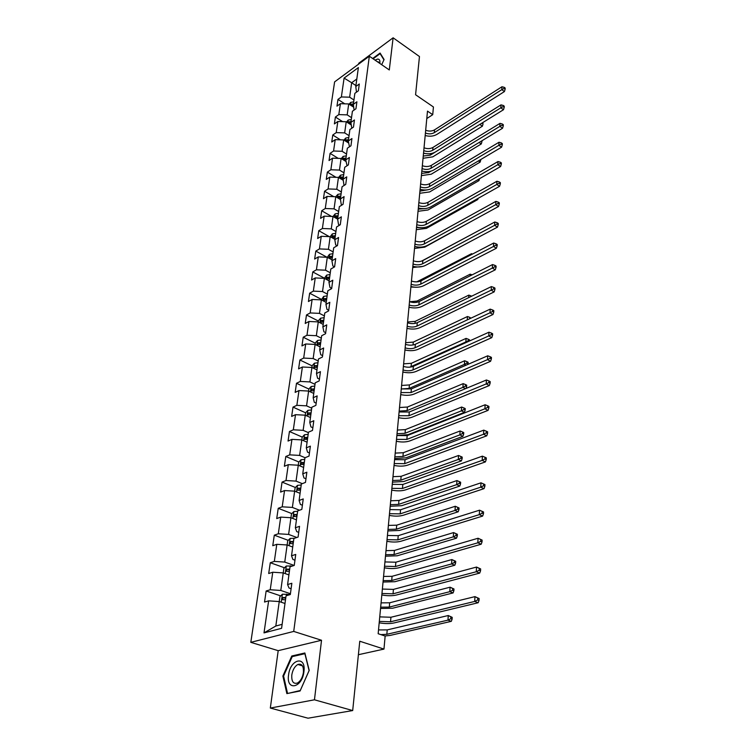 <?xml version="1.0" encoding="UTF-8"?>
<svg xmlns="http://www.w3.org/2000/svg" width="756" height="756" viewBox="0 0 756 756"><rect width="100%" height="100%" fill="white"/><g stroke="black" fill="none" stroke-linecap="round" stroke-linejoin="round"><path stroke-width="1.13" d="M270.327 708.051L308.023 718.2L352.693 710.555L314.458 699.801L321.527 640.266L293.725 631.421L250.812 642.345L278.199 650.67L270.327 708.051L314.458 699.801M293.725 631.421L369.334 56.199L334.606 81.894L250.812 642.345M369.334 56.199L389.293 69.949L393.111 37.8L358.722 63.277L358.599 64.137M393.111 37.8L419.467 56.539L415.573 94.746L433.434 106.983L432.725 114.685L427.49 111.123L378.161 633.717L385.154 636.051L383.963 649.092L359.771 641.23L352.693 710.555M284.993 603.477L279.238 601.559L279.918 596.692L282.423 594.197L290.313 594.556L291.844 583.263L287.592 584.549L290.02 566.773L294.254 565.431L295.738 554.432L291.523 555.802L293.895 538.48L298.091 537.053L299.537 526.327L295.36 527.792L297.675 510.905L301.824 509.383L303.241 498.932L299.102 500.481L301.351 484.01L305.471 482.413L306.851 472.216L302.75 473.842L304.951 457.777L309.024 456.095L310.366 446.153L306.303 447.864L308.448 432.186L312.493 430.429L313.806 420.723L309.78 422.5L311.869 407.2L315.876 405.377L317.161 395.898L313.164 397.75L315.214 382.81L319.183 380.911L320.431 371.659L316.48 373.577L318.474 358.987L322.406 357.03L323.634 347.996L319.712 349.971L321.659 335.721L325.562 333.698L326.753 324.872L322.869 326.913L324.778 312.984L328.643 310.905L329.805 302.277L325.959 304.375L327.82 290.758L331.648 288.631L332.791 280.192L328.973 282.338L330.797 269.032L334.596 266.849L335.711 258.599L331.922 260.801L333.708 247.779L337.469 245.558L338.565 237.488L334.804 239.737L336.552 226.998L340.285 224.721L341.353 216.84L337.63 219.127L332.999 216.49L331.27 228.851L335.929 231.506M290.313 594.556L286.051 595.794L281.591 628.312L264.005 632.895L268.635 600.85L264.534 602.041L266.15 590.984L280.722 595.889M339.652 225.108L338.499 224.447L337.63 219.127L339.331 206.662L343.035 204.347L344.084 196.626L340.389 198.96L342.062 186.77L345.738 184.407L346.758 176.857L343.092 179.229L344.727 167.284L348.374 164.893L349.366 157.494L345.738 159.903L347.335 148.223L350.954 145.785L351.927 138.546L348.327 140.994L349.896 129.541L353.477 127.084L354.441 119.987L350.869 122.463L352.4 111.255L355.953 108.76L356.898 101.805L353.345 104.319L354.857 93.338L358.382 90.805L359.298 84.001L355.783 86.534L358.382 67.567L344.093 78.104L341.372 96.948L337.97 99.405L336.978 106.142L340.398 103.695L338.82 114.6L335.39 117.029L334.388 123.908L337.828 121.489L336.222 132.612L332.763 135.012L331.742 142.034L335.21 139.643L333.566 151.002L330.079 153.364L329.04 160.527L332.536 158.174L330.863 169.769L327.348 172.103L326.28 179.408L329.805 177.093L328.095 188.934L324.551 191.23L323.464 198.696L327.017 196.418L325.269 208.505L321.697 210.763L320.582 218.38L324.163 216.15L322.377 228.501L318.786 230.712L317.643 238.499L321.253 236.297L319.429 248.922L315.81 251.096L314.638 259.053L318.285 256.898L316.424 269.798L312.767 271.924L311.576 280.051L315.243 277.943L313.343 291.136L309.648 293.205L308.439 301.521L312.133 299.461L310.187 312.946L306.473 314.969L305.235 323.474L308.958 321.47L306.974 335.258L303.222 337.223L301.946 345.917L305.707 343.971L303.676 358.079L299.896 359.988L298.592 368.881L302.391 367L300.302 381.43L296.494 383.283L295.161 392.383L298.989 390.559L296.853 405.329L293.007 407.115L291.646 416.433L295.511 414.675L293.319 429.795L289.444 431.515L288.055 441.06L291.939 439.368L289.709 454.857L285.796 456.501L284.369 466.272L288.291 464.656L286.004 480.523L282.054 482.092L280.599 492.099L284.549 490.559L282.205 506.822L278.227 508.315L276.724 518.569L280.722 517.104L278.312 533.774L274.296 535.182L272.765 545.7L276.79 544.32L274.324 561.415L270.279 562.729L268.701 573.511L272.765 572.226L270.232 589.756L266.15 590.984M287.592 584.549L289.028 588.007L291.107 588.726M290.427 593.734L280.788 590.455L283.235 572.906L288.905 574.9M270.232 589.756L280.788 590.455M272.765 572.226L283.235 572.906L283.859 568.436L286.278 566.008L285.229 573.606M291.523 555.802L292.912 559.449L294.963 560.187M294.188 565.45L284.747 562.077L287.138 544.972L292.723 547.032M274.324 561.415L284.747 562.077M276.79 544.32L287.138 544.972L287.705 540.89L290.106 538.452L289.094 545.69M295.36 527.792L296.702 531.61L298.714 532.366M296.815 537.488L288.612 534.416L290.937 517.728L296.446 519.854M278.312 533.774L288.612 534.416M280.722 517.104L290.937 517.728L291.457 514.023L293.829 511.576L292.874 518.474M299.102 500.481L300.397 504.46L302.381 505.244M299.518 510.224L292.374 507.427L294.651 491.154L300.075 493.337M282.205 506.822L292.374 507.427M284.549 490.559L294.651 491.154L295.114 487.8L297.467 485.352L296.55 491.92M302.75 473.842L303.997 477.972L305.963 478.775M302.287 483.651L296.05 481.109L298.27 465.224L303.619 467.454M286.004 480.523L296.05 481.109M288.291 464.656L298.27 465.224L298.686 462.2L301.011 459.761L300.151 466.008M306.303 447.864L307.512 452.135L309.45 452.957M305.084 457.72L299.641 455.414L301.805 439.907L307.078 442.194M289.709 454.857L299.641 455.414M291.939 439.368L301.805 439.907L302.183 437.214L304.479 434.766L303.657 440.71M309.78 422.5L310.952 426.904L312.852 427.754M308.391 432.64L303.137 430.334L305.254 415.195L310.461 417.529M293.319 429.795L303.137 430.334M295.511 414.675L305.254 415.195L305.585 412.804L307.862 410.357L307.078 416.017M313.164 397.75L314.298 402.286L316.178 403.146M311.737 408.202L306.558 405.84L308.628 391.05L313.759 393.441M296.853 405.329L306.558 405.84M298.989 390.559L308.628 391.05L308.911 388.962L311.17 386.514L310.423 391.891M316.48 373.577L317.577 378.236L319.429 379.115M315.006 384.322L309.903 381.922L311.916 367.473L316.981 369.901M300.302 381.43L309.903 381.922M302.391 367L311.916 367.473L312.171 365.658L314.401 363.211L313.693 368.323M319.712 349.971L320.771 354.734L322.595 355.632M318.2 360.99L313.164 358.542L315.129 344.424L320.128 346.9M303.676 358.079L313.164 358.542M305.707 343.971L315.129 344.424L315.346 342.884L317.558 340.446L316.887 345.294M322.869 326.913L323.889 331.78L325.694 332.697M321.319 338.187L316.348 335.702L318.276 321.905L323.209 324.409M306.974 335.258L316.348 335.702M308.958 321.47L318.276 321.905L318.456 320.62L320.648 318.181L320.005 322.784M325.959 304.375L326.951 309.346L328.728 310.272M324.381 315.895L319.467 313.371L321.357 299.877L326.223 302.428M310.187 312.946L319.467 313.371M312.133 299.461L321.357 299.877L323.662 296.409L323.058 300.775M328.973 282.338L329.937 287.412L331.695 288.348M327.357 294.103L322.519 291.542L324.362 278.34L329.162 280.92M313.343 291.136L322.519 291.542M315.243 277.943L324.362 278.34L326.62 275.108L326.044 279.248M331.922 260.801L332.848 265.961L334.539 266.877M330.277 272.774L325.496 270.185L327.301 257.276L332.045 259.884M316.424 269.798L325.496 270.185M318.285 256.898L327.301 257.276L329.512 254.271L328.964 258.193M334.804 239.737L335.711 244.972L337.119 245.766M333.141 251.918L328.416 249.291L330.183 236.666L334.861 239.302M319.429 248.922L328.416 249.291M321.253 236.297L330.183 236.666L332.338 233.878L331.827 237.592M322.377 228.501L331.27 228.851M324.163 216.15L332.999 216.49M340.389 198.96L341.24 204.356L342.156 204.895M338.669 211.529L334.058 208.845L335.749 196.74L340.483 199.537M325.269 208.505L334.058 208.845M327.017 196.418L335.749 196.74L337.819 194.377L337.356 197.694M343.092 179.229L343.914 184.691L344.623 185.116M341.343 191.967L336.798 189.255L338.452 177.405L343.252 180.306M328.095 188.934L336.798 189.255M329.805 177.093L338.452 177.405M345.738 159.903L347.051 165.762M343.971 172.812L339.472 170.081L341.098 158.476L345.964 161.472M330.863 169.769L339.472 170.081M332.536 158.174L341.098 158.476M348.327 140.994L349.442 146.806M346.541 154.054L342.099 151.294L343.687 139.926L348.61 143.016M333.566 151.002L342.099 151.294M335.21 139.643L343.687 139.926M350.869 122.463L351.795 128.236M349.055 135.674L344.67 132.895L346.22 121.754L351.19 124.938M336.222 132.612L344.67 132.895M337.828 121.489L346.22 121.754M354.073 110.026L353.345 104.319M351.521 117.662L347.184 114.865L348.705 103.95L353.714 107.21M338.82 114.6L347.184 114.865M340.398 103.695L348.705 103.95M353.94 100.009L349.65 97.193L351.663 82.735L355.915 85.57M356.473 92.175L355.783 86.534M341.372 96.948L349.65 97.193M344.093 78.104L351.663 82.735L356.823 78.993M358.401 654.705L383.963 649.092M426.79 118.56L432.725 114.685M268.635 600.85L279.238 601.559L275.827 626.006L282.139 624.343M264.005 632.895L275.827 626.006M337.97 99.405L344.774 103.827M335.39 117.029L342.619 121.64M332.763 135.012L340.436 139.822M330.079 153.364L338.234 158.373M327.348 172.103L336.014 177.32M324.551 191.23L333.783 196.673M321.697 210.763L331.534 216.433M318.786 230.712L329.276 236.628M315.81 251.096L327.017 257.267M312.767 271.924L324.381 278.161M309.648 293.205L321.423 299.367M306.473 314.969L318.399 321.045M303.222 337.223L315.299 343.205M299.896 359.988L312.143 365.876M296.494 383.283L308.902 389.056M293.007 407.115L305.604 412.795M289.444 431.515L302.277 437.1M306.18 438.801L307.248 439.264M285.796 456.501L298.885 462.001M302.882 463.674L304.073 464.175M282.054 482.092L295.416 487.488M299.574 489.17L300.595 489.576M278.227 508.315L291.863 513.598M296.343 515.327L297.032 515.601M274.296 535.182L288.234 540.351M270.279 562.729L284.521 567.775M381.685 64.704L384.086 59.507L380.088 53.062L372.689 58.505M321.527 640.266L278.199 650.67M300.094 690.984L309.204 670.383L304.866 652.976L291.778 656.01L282.876 676.044L286.864 693.602L300.094 690.984M283.632 676.261L282.876 676.044M293.13 656.416L291.778 656.01M425.685 130.24C428.926 131.459 431.874 131.336 434.539 129.862L501.956 86.76L501.804 89.643L504.072 88.443L505.131 89.208L505.188 88.055L504.139 87.29L504.072 88.443M425.42 133.028C428.671 134.247 431.619 134.124 434.294 132.659L501.804 89.643L504.432 91.561L436.892 134.398C433.519 136.335 429.616 136.704 425.184 135.522M504.432 91.561L505.131 89.208M504.139 87.29L501.956 86.76M349.121 104.224L350.604 102.429L353.695 101.814M351.049 105.471L353.477 105.33M353.402 103.941L351.162 104.148L350.387 105.046M351.162 104.148L353.468 105.235M423.511 153.298L425.562 153.572M423.247 156.048L430.23 155.188L435.078 152.173M482.016 123.048L483.037 123.965L482.753 122.595M479.824 124.409L482.394 126.195L432.772 156.851L423.039 158.278M482.394 126.195L483.037 123.965M479.89 124.371L482.007 123.256M379.805 63.409C380.24 60.499 379.503 59.053 377.584 59.081L375.033 60.121M379.342 63.088L377.442 61.784M373.105 58.788L380.098 53.648L383.935 59.837M380.712 54.082L380.098 53.648M303.921 671.678C306.265 655.197 290.266 658.93 288.565 674.976C285.976 691.362 302.173 688.177 303.921 671.678M303.421 672.49C303.732 666.027 301.88 663.362 297.864 664.486C294.708 666.338 292.685 669.835 291.797 674.985C291.447 681.525 293.319 684.208 297.42 683.046C300.557 681.137 302.561 677.622 303.421 672.49M287.45 693.054L283.585 676.044L292.213 656.624L304.885 653.694L309.091 670.563L300.274 690.521L288.348 693.309M424.031 147.789C427.301 149.008 430.277 148.885 432.971 147.439L500.992 104.876L500.841 107.815L503.137 106.596L504.205 107.361L504.261 106.19L503.203 105.424L503.137 106.596M423.757 150.633C427.036 151.852 430.022 151.729 432.715 150.283L500.841 107.815L503.505 109.714L435.352 152.013C431.941 153.922 428 154.281 423.53 153.099M503.505 109.714L504.205 107.361M503.203 105.424L500.992 104.876M422.339 165.687C425.647 166.896 428.652 166.783 431.364 165.356L500.018 123.37L499.858 126.365L502.182 125.146L503.26 125.902L503.316 124.702L502.239 123.946L502.182 125.146M422.065 168.588C425.382 169.798 428.387 169.684 431.1 168.257L499.858 126.365L502.551 128.255L433.774 169.977C430.334 171.858 426.356 172.207 421.839 171.036M502.551 128.255L503.26 125.902M502.239 123.946L500.018 123.37M346.569 121.981L348.166 120.072L351.275 119.467M348.525 123.209L350.935 123.03M350.973 121.64L348.714 121.839L347.921 122.841M348.714 121.839L350.926 122.897M421.612 173.407L428.652 172.566L430.967 171.168M481.166 141.23L481.922 141.75L481.988 140.729M479.096 142.487L481.27 143.971L431.232 174.22L421.404 175.619M481.27 143.971L481.922 141.75M343.961 140.096L345.672 138.064L348.809 137.469M345.898 141.315L348.346 141.098M348.507 139.69L346.22 139.879L345.407 141.013M346.22 139.879L348.336 140.928M419.939 191.107L427.896 189.784M478.368 160.934L480.136 162.115L429.654 191.929L419.731 193.29M480.136 162.115L480.788 159.894M420.62 183.944C423.955 185.154 426.998 185.05 429.729 183.632L499.017 142.251L498.856 145.322L501.2 144.084L502.286 144.831L502.353 143.612L501.266 142.856L501.2 144.084M420.336 186.912C423.681 188.112 426.724 188.008 429.465 186.6L498.856 145.322L501.578 147.193L432.158 188.301C428.69 190.153 424.674 190.493 420.109 189.321M501.578 147.193L502.286 144.831M501.266 142.856L499.017 142.251M418.862 202.58C422.235 203.77 425.307 203.676 428.057 202.287L497.996 161.548L497.826 164.676L500.198 163.428L501.304 164.175L501.37 162.918L500.264 162.171L500.198 163.428M418.569 205.594C421.952 206.785 425.033 206.69 427.792 205.311L497.826 164.676L500.585 166.537L430.514 207.002C427.017 208.817 422.963 209.147 418.351 207.976M500.585 166.537L501.304 164.175M500.264 162.171L497.996 161.548M417.066 221.584C420.478 222.774 423.577 222.68 426.356 221.319L496.947 181.251L496.786 184.455L499.177 183.188L500.292 183.935L500.359 182.65L499.243 181.912L499.177 183.188M416.773 224.664C420.194 225.855 423.294 225.77 426.082 224.409L496.786 184.455L499.565 186.297L428.841 226.082C425.307 227.868 421.215 228.18 416.547 227.017M499.565 186.297L500.292 183.935M499.243 181.912L496.947 181.251M341.296 158.599L343.12 156.426L346.295 155.849M343.215 159.781L345.785 159.544M345.983 158.117L343.678 158.297L342.874 159.573M343.678 158.297L345.813 159.336M418.238 209.147L424.919 208.609M477.66 179.767L478.973 180.627L428.038 209.979L418.03 211.302M478.973 180.627L479.55 178.681M338.565 177.48L340.521 175.175L343.725 174.608M343.404 176.923L341.079 177.102L340.531 178.605L343.205 178.388M341.079 177.102L343.243 178.123M416.499 227.547L420.941 227.698M476.979 199.008L477.792 199.527L426.403 228.388L416.301 229.673M477.792 199.527L478.142 198.346M337.819 194.377L341.098 193.763M340.776 196.125L338.423 196.295L337.885 197.826L340.578 197.618M338.423 196.295L340.616 197.307M476.308 218.645L424.73 247.165L414.534 248.412M415.233 240.984C418.682 242.166 421.81 242.09 424.617 240.748L495.889 201.398L495.709 204.668L498.138 203.392L499.262 204.129L499.329 202.816L498.204 202.088L498.138 203.392M414.931 244.131C418.389 245.313 421.527 245.237 424.333 243.905L495.709 204.668L498.535 206.492L427.121 245.558C423.558 247.306 419.429 247.609 414.713 246.447M498.535 206.492L499.262 204.129M498.204 202.088L495.889 201.398M332.99 216.49L335.163 213.853L338.423 213.324M338.093 215.734L335.711 215.895L335.182 217.454L337.885 217.255M335.711 215.895L337.932 216.906M472.793 233.793L421.574 261.122M422.84 266.414L412.729 267.52M413.362 260.801C416.849 261.963 420.015 261.897 422.84 260.584L494.793 221.99L494.622 225.326L497.07 224.041L498.213 224.768L498.28 223.436L497.136 222.708L497.07 224.041M413.06 264.014C416.556 265.176 419.722 265.11 422.557 263.806L494.622 225.326L497.467 227.131L425.373 265.441C421.782 267.161 417.605 267.435 412.842 266.292M497.467 227.131L498.213 224.768M497.136 222.708L494.793 221.99M332.338 233.878L335.683 233.292M335.352 235.759L332.952 235.91L332.432 237.507L335.135 237.318M332.952 235.91L335.191 236.911M416.868 281.846L471.517 253.695L471.451 254.602M416.046 287.252L410.886 287.025M472.557 254.035L471.517 253.695M411.453 281.024C414.978 282.186 418.172 282.12 421.035 280.845L493.677 243.035L493.498 246.456L495.983 245.161L497.136 245.88L497.202 244.509L496.049 243.791L495.983 245.161M411.141 284.303C414.675 285.466 417.879 285.399 420.742 284.133L493.498 246.456L496.39 248.242L423.596 285.749C419.967 287.422 415.743 287.686 410.933 286.543M496.39 248.242L497.136 245.88M496.049 243.791L493.677 243.035M329.512 254.271L332.895 253.704M332.545 256.218L330.126 256.369L329.616 257.985L332.328 257.815M330.126 256.369L332.394 257.352M409.648 301.738L417.019 301.058L470.194 274.182L470.09 275.883M472.141 274.844L470.194 274.182M409.506 301.682C413.069 302.835 416.301 302.778 419.183 301.531L492.543 264.572L492.354 268.059L494.859 266.755L496.03 267.463L496.106 266.065L494.934 265.356L494.859 266.755M409.185 305.037C412.757 306.18 415.989 306.133 418.881 304.885L492.354 268.059L495.274 269.826L421.772 306.482C418.106 308.117 413.844 308.372 408.977 307.238M495.274 269.826L496.03 267.463M494.934 265.356L492.543 264.572M326.62 275.108L330.041 274.56M329.682 277.131L327.235 277.263L326.743 278.926L329.465 278.756M327.235 277.263L329.531 278.246M407.588 321.99L415.176 321.366L468.852 295.123L468.692 297.637M471.621 296.21L471.111 295.917L471.082 296.475M471.111 295.917L468.852 295.123M407.512 322.793C411.122 323.927 414.382 323.889 417.293 322.67L491.372 286.59L491.183 290.172L493.725 288.849L494.906 289.548L494.972 288.112L493.791 287.412L493.725 288.849M407.182 326.214C410.801 327.348 414.071 327.31 416.981 326.101L491.183 290.172L494.14 291.91L419.911 327.669C416.206 329.266 411.907 329.503 406.983 328.369M494.14 291.91L494.906 289.548M493.791 287.412L491.372 286.59M323.662 296.409L327.121 295.87M326.762 298.507L324.277 298.629L323.804 300.321L326.526 300.17M324.277 298.629L326.611 299.593M405.632 342.695L413.296 342.109L467.473 316.528L467.255 319.892M470.903 318.181L469.76 317.35L469.693 318.748M469.76 317.35L467.473 316.528M405.471 344.358C409.128 345.483 412.417 345.454 415.356 344.263L490.181 309.128L489.992 312.786L492.553 311.453L493.753 312.143L493.829 310.678L492.628 309.988L492.553 311.453M405.14 347.855C408.798 348.979 412.105 348.951 415.044 347.769L489.992 312.786L492.978 314.505L418.002 349.319C414.269 350.869 409.922 351.086 404.942 349.962M492.978 314.505L493.753 312.143M492.628 309.988L490.181 309.128M320.648 318.181L324.135 317.671M323.766 320.355L321.262 320.468L320.799 322.198L323.53 322.056M321.262 320.468L323.615 321.423M403.638 363.844L411.377 363.296L466.074 338.395L465.838 341.948L468.295 340.672L469.145 341.145M409.79 367.18L465.838 341.948L466.537 342.326M469.476 340.994L469.542 339.888L468.38 339.255L468.295 340.672M468.38 339.255L466.074 338.395M403.392 366.395C407.087 367.51 410.413 367.492 413.381 366.339L488.962 332.196L488.763 335.938L491.362 334.587L492.572 335.267L492.647 333.774L491.438 333.094L491.362 334.587M403.052 369.977C406.756 371.083 410.092 371.064 413.06 369.92L488.763 335.938L491.797 337.63L416.055 371.451C412.294 372.954 407.89 373.152 402.863 372.037M491.797 337.63L492.572 335.267M491.438 333.094L488.962 332.196M317.558 340.446L321.083 339.954M320.705 342.704L318.172 342.808L317.728 344.566L320.468 344.443M318.172 342.808L320.563 343.753M401.597 385.447L409.412 384.936L464.638 360.763L464.401 364.392L466.877 363.107L468.049 363.74L468.144 362.285L466.972 361.661L466.877 363.107M401.398 388.971L409.1 388.442L464.401 364.392L465.979 365.233M467.832 364.42L468.049 363.74M466.972 361.661L464.638 360.763M401.266 388.934L411.368 388.905L487.714 355.802L487.507 359.639L490.134 358.278L491.362 358.949L491.438 357.408L490.209 356.747L490.134 358.278M400.916 392.591L411.037 392.572L487.507 359.639L490.578 361.302L414.071 394.074C410.262 395.53 405.821 395.7 400.727 394.604M490.578 361.302L491.362 358.949M490.209 356.747L487.714 355.802M314.401 363.211L317.964 362.748M317.577 365.554L315.016 365.649L314.59 367.454L317.331 367.34M315.016 365.649L317.435 366.584M399.508 407.512L407.418 407.04L463.163 383.642L462.927 387.355L465.431 386.051L466.622 386.666L466.717 385.182L465.526 384.568L465.431 386.051M399.177 411.094L407.087 410.621L462.927 387.355L465.498 388.669M466.046 388.442L466.622 386.666M465.526 384.568L463.163 383.642M399.092 411.973L409.298 411.992L486.429 379.985L486.221 383.916L488.877 382.545L490.124 383.197L490.2 381.619L488.962 380.967L488.877 382.545M398.733 415.715L408.968 415.734L486.221 383.916L489.33 385.551L412.039 417.208C408.193 418.607 403.704 418.767 398.554 417.671M489.33 385.551L490.124 383.197M488.962 380.967L486.429 379.985M311.17 386.514L314.77 386.07M314.373 388.943L311.784 389.028L311.377 390.871L314.127 390.767M311.784 389.028L314.241 389.945M397.382 430.06L405.367 429.625L461.661 407.04L461.415 410.839L463.948 409.525L465.157 410.13L465.252 408.609L464.042 408.004L463.948 409.525M397.042 433.727L405.036 433.292L461.415 410.839L464.43 412.341L408.023 434.691L396.872 435.465M464.43 412.341L465.157 410.13M464.042 408.004L461.661 407.04M396.862 435.541L407.191 435.598L485.116 404.762L484.908 408.788L487.592 407.399L488.858 408.032L488.934 406.426L487.677 405.783L487.592 407.399M396.503 439.368L406.841 439.425L484.908 408.788L488.055 410.385L409.96 440.871C406.076 442.213 401.53 442.354 396.324 441.268M488.055 410.385L488.858 408.032M487.677 405.783L485.116 404.762M307.862 410.357L311.5 409.932M311.094 412.88L308.486 412.956L308.089 414.827L310.839 414.742M308.486 412.956L310.962 413.853M395.208 453.109L403.279 452.721L460.12 430.977L459.875 434.87L462.436 433.547L463.655 434.133L463.749 432.583L462.53 431.988L462.436 433.547M394.849 456.851L402.939 456.473L459.875 434.87L462.927 436.335L405.963 457.834L394.698 458.542M462.927 436.335L463.655 434.133M462.53 431.988L460.12 430.977M394.585 459.648L405.027 459.742L483.774 430.136L483.556 434.265L486.278 432.867L487.554 433.49L487.639 431.837L486.363 431.213L486.278 432.867M394.216 463.57L404.677 463.664L483.556 434.265L486.751 435.825L407.824 465.072C403.912 466.367 399.319 466.48 394.046 465.412M486.751 435.825L487.554 433.49M486.363 431.213L483.774 430.136M304.479 434.766L308.155 434.369M307.739 437.384L305.093 437.44L304.734 439.359L307.475 439.293M305.093 437.44L307.607 438.319M392.978 476.677L401.134 476.327L458.542 455.481L458.287 459.468L460.886 458.127L462.124 458.703L462.218 457.115L460.98 456.539L460.886 458.127M392.619 480.504L400.793 480.164L458.287 459.468L461.387 460.905L403.855 481.496L392.468 482.139M461.387 460.905L462.124 458.703M460.98 456.539L458.542 455.481M392.26 484.331L402.816 484.464L482.394 456.151L482.177 460.385L484.927 458.968L486.221 459.582L486.306 457.89L485.021 457.276L484.927 458.968M391.882 488.338L402.457 488.48L482.177 460.385L485.409 461.916L405.651 489.85C401.691 491.079 397.051 491.173 391.712 490.115M485.409 461.916L486.221 459.582M485.021 457.276L482.394 456.151M301.011 459.761L304.725 459.383M304.309 462.474L301.635 462.521L301.285 464.486L304.035 464.43M301.635 462.521L304.177 463.381M390.71 500.774L398.951 500.472L456.936 480.57L456.671 484.643L459.298 483.301L460.546 483.859L460.65 482.233L459.402 481.666L459.298 483.301M390.342 504.687L398.592 504.394L456.671 484.643L459.809 486.051L401.691 505.698L390.19 506.265M459.809 486.051L460.546 483.859M459.402 481.666L456.936 480.57M389.879 509.582L400.557 509.761L480.986 482.829L480.759 487.166L483.547 485.73L484.861 486.335L484.946 484.596L483.642 484.001L483.547 485.73M389.491 513.693L400.189 513.872L480.759 487.166L484.038 488.65L403.42 515.214C399.423 516.376 394.726 516.442 389.331 515.403M484.038 488.65L484.861 486.335M483.642 484.001L480.986 482.829M297.467 485.352L301.219 485.012M300.784 488.178L298.081 488.206L297.76 490.209L300.51 490.172M298.081 488.206L300.661 489.047M388.376 525.42L396.711 525.174L455.282 506.265L459.043 507.956L457.777 507.408L457.673 509.081L458.939 509.629L459.043 507.956M388.008 529.427L396.352 529.181L455.017 510.442L455.282 506.265L457.777 507.408M457.673 509.081L455.017 510.442L458.193 511.803L399.489 530.447L387.856 530.939M458.193 511.803L458.939 509.629M387.431 535.446L398.232 535.673L479.54 510.187L483.547 511.992L482.224 511.406L482.13 513.182L483.462 513.768L483.547 511.992M387.034 539.652L397.864 539.878L479.304 514.638L479.54 510.187L482.224 511.406M482.13 513.182L479.304 514.638L482.63 516.083L401.134 541.183C397.098 542.279 392.355 542.317 386.883 541.296M482.63 516.083L483.462 513.768M293.829 511.576L297.628 511.264M297.184 514.505L294.443 514.524L294.15 516.575L296.9 516.556M294.443 514.524L297.061 515.346M386.004 550.642L394.424 550.444L453.591 532.583L457.399 534.303L456.114 533.774L456 535.484L457.285 536.013L457.399 534.303M385.617 554.734L394.056 554.545L453.316 536.855L453.591 532.583L456.114 533.774M456 535.484L453.316 536.855L456.529 538.187L397.231 555.783L385.475 556.189M456.529 538.187L457.285 536.013M384.936 561.935L395.86 562.209L478.057 538.253L482.111 540.086L480.769 539.529L480.674 541.353L482.026 541.92L482.111 540.086M384.53 566.235L395.473 566.518L477.811 542.817L478.057 538.253L480.769 539.529M480.674 541.353L477.811 542.817L481.185 544.216L398.799 567.784C394.726 568.805 389.916 568.814 384.379 567.803M481.185 544.216L482.026 541.92M290.106 538.452L294.575 538.253M293.479 541.494L290.701 541.494L290.427 543.592L293.196 543.592M290.701 541.494L293.375 542.298M383.566 576.45L392.08 576.308L451.861 559.553L455.707 561.311L454.403 560.791L454.299 562.54L455.603 563.059L455.707 561.311M383.169 580.646L391.702 580.513L451.578 563.929L451.861 559.553L454.403 560.791M454.299 562.54L451.578 563.929L454.838 565.223L394.925 581.704L383.037 582.035M454.838 565.223L455.603 563.059M382.375 589.066L393.432 589.397L476.526 567.057L480.646 568.928L479.276 568.389L479.181 570.26L480.551 570.808L480.646 568.928M381.96 593.479L393.035 593.81L476.28 571.744L476.526 567.057L479.276 568.389M479.181 570.26L476.28 571.744L479.701 573.095L396.399 595.029C392.288 595.983 387.422 595.964 381.818 594.972M479.701 573.095L480.551 570.808M288.32 574.692L288.934 574.74M286.278 566.008L292.345 566.036M289.699 569.164L286.845 569.155L286.6 571.3L289.397 571.319M286.845 569.155L289.586 569.929M381.071 602.872L389.68 602.787L450.085 587.195L453.978 588.981L452.664 588.48L452.551 590.285L453.865 590.776L453.978 588.981M380.665 607.163L389.293 607.087L449.792 591.683L450.085 587.195L452.664 588.48M452.551 590.285L449.792 591.683L453.099 592.931L392.562 608.24L380.542 608.486M453.099 592.931L453.865 590.776M379.748 616.877L390.937 617.255L474.957 596.626L479.134 598.544L477.745 598.015L477.65 599.943L479.03 600.462L479.134 598.544M379.323 621.404L390.531 621.782L474.711 601.436L474.957 596.626L477.745 598.015M477.65 599.943L474.711 601.436L478.17 602.74L393.952 622.963C389.784 623.832 384.87 623.785 379.191 622.812M478.17 602.74L479.03 600.462M284.124 603.184L285.021 603.26M285.806 597.533L282.895 597.514L282.668 599.716L285.503 599.744M282.895 597.514L285.711 598.261M378.52 629.928L387.223 629.899L448.261 615.526L452.211 617.359L450.869 616.877L450.756 618.72L452.097 619.202L452.211 617.359M380.882 634.624L386.826 634.303L447.968 620.137L448.261 615.526L450.869 616.877M450.756 618.72L447.968 620.137L451.313 621.337L390.134 635.418L384.927 635.976M451.313 621.337L452.097 619.202M434.539 129.862L434.294 132.659M350.557 102.495L350.217 104.933M353.496 105.462L353.298 106.936M430.362 153.666L430.23 155.188M432.971 147.439L432.715 150.283M431.364 165.356L431.1 168.257M348.11 120.128L347.751 122.737M351.011 123.597L350.86 124.721M428.737 171.603L428.652 172.566M345.615 138.121L345.227 140.899M348.478 142.119L348.374 142.875M429.729 183.632L429.465 186.6M428.057 202.287L427.792 205.311M426.356 221.319L426.082 224.409M343.073 156.492L342.657 159.44M340.474 175.241L340.039 178.369M424.617 240.748L424.333 243.905M335.106 213.92L334.615 217.426M422.84 260.584L422.557 263.806M421.035 280.845L420.742 284.133M417.019 301.058L416.906 302.277M419.183 301.531L418.881 304.885M415.176 321.366L414.987 323.398M417.293 322.67L416.981 326.101M413.296 342.109L413.041 344.972M415.356 344.263L415.044 347.769M411.377 363.296L411.066 366.736M413.381 366.339L413.06 369.92M409.412 384.936L409.1 388.442M411.368 388.905L411.037 392.572M407.418 407.04L407.087 410.621M409.298 411.992L408.968 415.734M405.367 429.625L405.036 433.292M407.191 435.598L406.841 439.425M403.279 452.721L402.939 456.473M405.027 459.742L404.677 463.664M401.134 476.327L400.793 480.164M402.816 484.464L402.457 488.48M398.951 500.472L398.592 504.394M400.557 509.761L400.189 513.872M396.711 525.174L396.352 529.181M398.232 535.673L397.864 539.878M394.424 550.444L394.056 554.545M395.86 562.209L395.473 566.518M392.08 576.308L391.702 580.513M292.808 542.269L290.72 541.494M393.432 589.397L393.035 593.81M290.54 565.8L290.417 566.641M389.68 602.787L389.293 607.087M289.019 569.892L286.893 569.145M390.937 617.255L390.531 621.782M282.366 594.254L281.26 602.23M286.666 594.084L286.448 595.681M387.223 629.899L386.826 634.303M285.125 598.223L282.98 597.505M379.096 62.455L378.104 61.775M302.447 665.856L297.864 664.486"/></g></svg>
